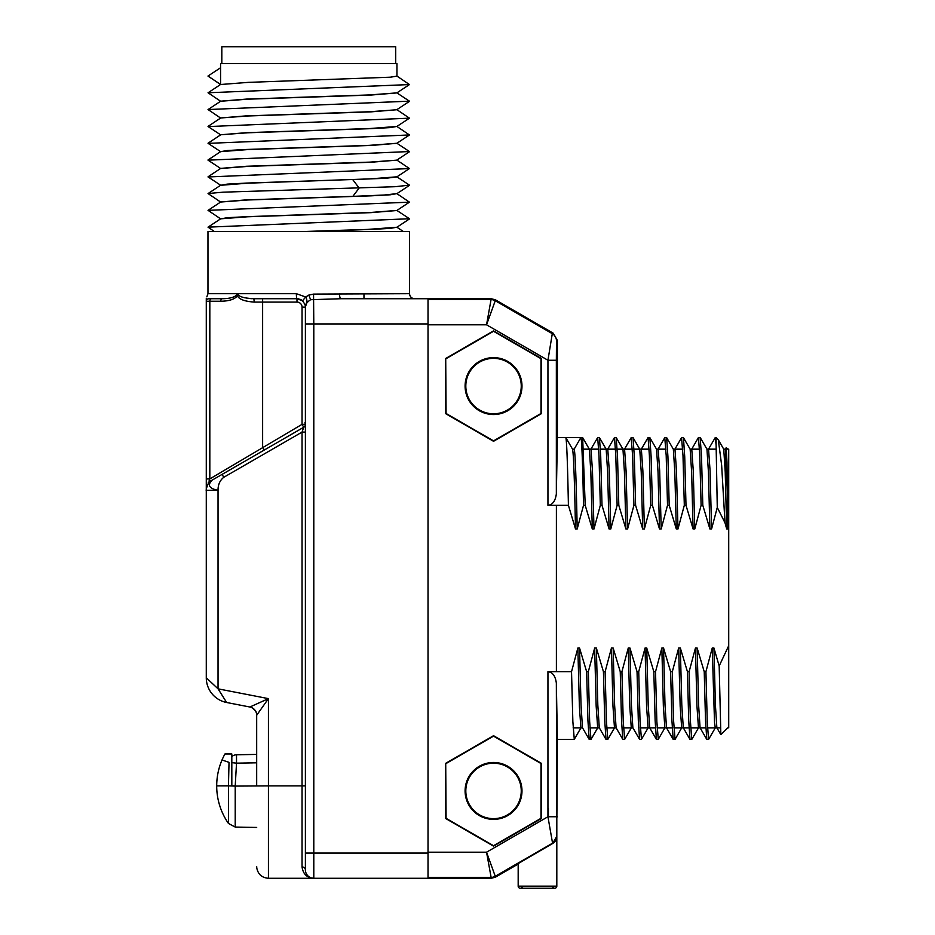 <?xml version="1.0" encoding="UTF-8"?>
<svg xmlns="http://www.w3.org/2000/svg" width="935" height="935" viewBox="0 0 935 935"><rect width="100%" height="100%" fill="white"/><g stroke="black" fill="none" stroke-linecap="round" stroke-linejoin="round"><path stroke-width="1.4" d="M715.357 727.769L708.555 739.468L707.234 721.446L705.925 671.681L712.248 648.025L713.943 648.025L719.179 665.989L728.716 645.711M705.925 671.681L704.23 671.681L705.516 720.347L706.79 739.398L708.555 739.468M698.562 727.769L691.76 739.468L690.439 721.434L689.118 671.681L695.453 648.025L697.136 648.025L704.23 671.681M689.118 671.681L687.435 671.681L688.709 720.336L689.995 739.398L691.76 739.468M675.07 739.351L673.644 721.434L672.323 671.681L678.658 648.025L680.341 648.025L687.435 671.681M672.323 671.681L670.629 671.681L671.914 720.324L673.188 739.398L674.965 739.468M658.275 739.34L656.849 721.446L655.529 671.681L661.851 648.025L663.546 648.025L670.629 671.681M655.529 671.681L653.834 671.681L655.119 720.312L656.393 739.398L658.158 739.468M641.468 739.351L640.043 721.469L638.722 671.681L645.056 648.025L646.74 648.025L653.834 671.681M638.722 671.681L637.039 671.681L638.313 720.336L639.598 739.398L641.363 739.468M624.662 739.363L623.248 721.458L621.927 671.681L628.262 648.025L629.945 648.025L637.039 671.681M621.927 671.681L620.244 671.681L621.518 720.347L622.803 739.398L624.568 739.468M614.564 727.769L607.773 739.468L606.453 721.434L605.132 671.681L611.455 648.025L613.15 648.025L620.244 671.681M605.132 671.681L603.437 671.681L604.723 720.359L605.997 739.398L607.773 739.468M597.769 727.769L590.967 739.468L589.646 721.446L588.325 671.681L594.66 648.025L596.355 648.025L603.437 671.681M588.325 671.681L586.642 671.681L587.916 720.324L589.202 739.398L590.967 739.468M574.277 739.351L572.851 721.458L571.53 671.681L577.865 648.025L579.548 648.025L586.642 671.681M571.53 671.681L547.945 671.681C552.562 672.16 555.367 675.958 556.348 683.088L557.377 739.468L574.172 739.468M305.476 306.364A5.037 4.196 180 0 0 305.394 307.124L302.04 307.124A5.037 5.037 0 0 0 296.991 302.087L262.63 302.087L262.63 298.732L253.876 298.732C243.322 298.148 238.051 296.465 238.039 293.683L296.372 293.683L305.675 297.003C307.346 299.434 307.288 302.554 305.476 306.364L305.394 307.802C304.985 304.95 306.738 302.25 310.642 299.703L341.018 298.732L491.284 298.732L495.492 299.854L553.169 333.164L552.293 333.666L495.246 300.731L486.551 324.807L428.02 324.807L428.02 852.194L486.551 852.194L491.284 878.281L495.492 877.147L518.177 864.045M725.268 449.232L726.226 447.643L726.986 462.112L727.746 528.976L726.694 528.976L724.999 522.817L717.274 507.448L711.582 528.976L709.887 528.976L702.804 505.321L701.11 505.321L694.775 528.976L693.092 528.976L685.998 505.321L684.315 505.321L677.98 528.976L676.297 528.976L669.203 505.321L667.52 505.321L661.185 528.976L659.491 528.976L652.408 505.321L650.713 505.321L644.379 528.976L642.696 528.976L635.601 505.321L633.918 505.321L627.584 528.976L625.901 528.976L618.806 505.321L617.123 505.321L610.789 528.976L609.094 528.976L602.011 505.321L600.317 505.321L593.994 528.976L592.299 528.976L585.205 505.321L583.522 505.321L577.187 528.976L575.504 528.976L568.41 505.321L547.945 505.321C552.562 504.853 555.367 501.043 556.348 493.914L557.377 437.533L557.377 340.433L556.489 340.936L556.348 360.255L556.348 493.914M445.714 763.311L445.714 818.534L493.54 846.14L541.365 818.534L541.365 763.311L493.54 735.705L445.714 763.311L446.077 818.324L493.54 845.719L540.991 818.324L540.991 763.521L493.54 736.125L446.077 763.521M445.714 358.467L445.714 413.691L493.54 441.297L541.365 413.691L541.365 358.467L493.54 330.861L445.714 358.467L446.077 413.48L493.54 440.876L540.991 413.48L540.991 358.678L493.54 331.282L446.077 358.678M719.179 665.989L720.85 734.665L727.746 727.851M708.473 449.232L715.275 437.533L716.116 445.06L717.274 507.448M708.555 449.162L710.074 470.796L711.582 528.976M713.943 648.025L715.404 704.955L716.865 727.769L720.85 734.665M725.361 449.162L727.746 501.043M568.41 505.321C567.533 461.621 566.645 439.018 565.768 437.533L580.88 437.533C581.757 439.018 582.645 461.621 583.522 505.321M585.205 505.321L582.645 437.603L580.88 437.533L574.172 449.162C575.177 451.488 576.182 478.101 577.187 528.976M572.547 449.197L565.768 437.533L557.377 437.533M631.172 437.65L632.598 455.555L633.918 505.321M635.601 505.321L634.327 456.654L633.042 437.603L631.277 437.533M590.885 449.232L597.675 437.533L598.996 455.567L600.317 505.321M602.011 505.321L600.726 456.666L599.452 437.603L597.675 437.533M618.806 505.321L617.532 456.689L616.165 437.533L614.482 437.533L615.803 455.579L617.123 505.321M607.68 449.232L614.482 437.533M641.281 449.232L648.072 437.533L649.393 455.555L650.713 505.321M652.408 505.321L651.122 456.642L649.848 437.603L648.072 437.533M664.773 437.65L666.199 455.555L667.52 505.321M669.203 505.321L667.929 456.666L666.643 437.603L664.878 437.533M681.557 437.662L682.994 455.567L684.315 505.321M685.998 505.321L684.724 456.689L683.45 437.603L681.673 437.533M702.804 505.321L701.519 456.677L700.163 437.533L698.468 437.533L699.789 455.532L701.11 505.321M716.116 445.06L716.116 437.533L715.275 437.533M577.865 648.025L579.373 706.194L580.88 727.851M582.645 437.603L589.366 449.232L590.838 472.023L592.299 528.976M594.66 648.025L596.168 706.206L597.675 727.851M599.452 437.603L606.172 449.232L607.633 472.046L609.094 528.976M611.455 648.025L612.974 706.229L614.482 727.851M616.247 437.603L622.967 449.232L624.428 472.058L625.901 528.976M628.262 648.025L629.769 706.229L631.277 727.851M572.477 449.162C573.494 451.488 574.499 478.101 575.504 528.976M556.886 816.851L557.377 739.468M556.348 683.088L556.816 836.252L556.816 825.254L556.816 836.252L552.62 843.522L518.177 863.601L518.177 886.158L556.816 886.158A2.092 2.092 0 0 1 554.724 888.25A2.092 2.092 0 0 0 556.816 886.158L556.816 836.252A8.403 8.403 0 0 1 552.62 843.522L537.496 852.253M547.945 671.681L547.945 816.746L552.62 843.522M556.348 816.746L547.945 816.746L486.551 852.194L495.246 876.27A8.403 8.403 165 0 1 491.05 877.392L428.02 877.392M428.02 323.931L313.798 323.931L313.552 294.093L409.542 293.683C409.81 296.722 411.493 298.405 414.579 298.732L428.02 298.732L428.02 878.281L491.284 878.281M553.169 333.164L557.377 340.433M556.489 340.936A8.403 8.403 -120 0 0 552.293 333.666L547.945 360.255L486.551 324.807L491.05 299.609L428.02 299.609M579.548 648.025L581.021 704.943L582.482 727.769L589.202 739.398M590.967 449.162L592.474 470.784L593.994 528.976M596.355 648.025L597.816 704.967L599.277 727.769L605.997 739.398M607.773 449.162L609.281 470.796L610.789 528.976M613.15 648.025L614.611 704.978L616.083 727.769L622.803 739.398M624.568 449.162L626.076 470.808L627.584 528.976M629.945 648.025L631.417 704.978L632.878 727.769L639.598 739.398M572.524 449.162L574.172 449.162L572.524 449.162M645.056 648.025L646.564 706.194L648.072 727.851M646.74 648.025L648.212 704.943L649.696 727.792M658.158 449.162L659.678 470.784L661.185 528.976M649.837 437.603L656.569 449.232L658.03 472.046L659.491 528.976M661.851 648.025L663.359 706.206L664.878 727.851M663.546 648.025L665.007 704.943L666.503 727.816M674.965 449.162L676.472 470.796L677.98 528.976M673.34 449.197L674.825 472.058L676.297 528.976M678.658 648.025L680.166 706.229L681.673 727.851M680.341 648.025L681.802 704.967L683.298 727.816M691.76 449.162L693.267 470.808L694.775 528.976M683.438 437.603L690.159 449.232L691.631 472.07L693.092 528.976M639.739 449.197L641.235 472.035L642.696 528.976M641.363 449.162L642.871 470.772L644.379 528.976M695.453 648.025L696.961 706.229L698.468 727.851M697.136 648.025L698.609 704.978L700.07 727.769L706.79 739.398M700.245 437.603L706.965 449.232L708.426 472.058L709.887 528.976M712.248 648.025L714.515 722.334L715.275 727.851L716.958 727.851M724.999 522.817L721.645 465.209L718.302 439.789L723.76 449.232L725.221 472.046L726.694 528.976M718.302 439.789L716.116 437.533M465.092 790.928A28.447 28.447 0 0 0 493.54 819.376A28.447 28.447 0 0 0 521.987 790.928A28.447 28.447 0 0 0 493.54 762.469A28.447 28.447 0 0 0 465.092 790.928M521.987 386.085A28.447 28.447 0 0 0 493.54 357.626A28.447 28.447 0 0 0 465.092 386.085A28.447 28.447 0 0 0 493.54 414.532A28.447 28.447 0 0 0 521.987 386.085M521.251 386.085A27.723 27.723 0 0 0 493.54 358.362A27.723 27.723 0 0 0 465.817 386.085A27.723 27.723 0 0 0 493.54 413.796A27.723 27.723 0 0 0 521.251 386.085M465.817 790.928A27.723 27.723 0 0 0 493.54 818.639A27.723 27.723 0 0 0 521.251 790.928A27.723 27.723 0 0 0 493.54 763.205A27.723 27.723 0 0 0 465.817 790.928M556.395 671.681L556.395 505.321M727.746 449.162L728.716 449.162L728.716 727.851M557.377 816.851L556.348 816.851M548.413 808.459L548.413 816.746M554.724 888.25A2.092 2.092 0 0 1 552.667 886.544A2.092 2.092 0 0 0 554.724 888.25L520.269 888.25A2.092 2.092 0 0 0 522.326 886.544A2.092 2.092 0 0 1 518.177 886.158A2.092 2.092 0 0 0 520.269 888.25A2.092 2.092 0 0 1 518.177 886.158M556.816 816.851L556.816 825.254M206.284 301L206.284 301.234C206.284 298.358 206.284 298.358 206.284 301.245A2.525 2.525 0 0 1 208.797 298.732A2.525 2.525 0 0 0 207.032 299.457L207.032 299.457A2.525 2.525 -90 0 1 208.797 298.732L211.59 298.732L208.797 298.732C206.296 296.804 206.296 296.804 208.797 298.732L207.722 298.978M206.845 296.851L207.967 293.683L238.039 293.683L236.52 295.098C234.124 297.423 229.344 298.639 222.168 298.732L208.797 298.732A2.525 2.525 180 0 0 206.284 301.245L206.284 478.907M305.394 307.802L305.394 869.877L305.394 785.879L302.04 785.879L302.04 432.11L303.711 427.26L219.351 475.973M305.394 429.831L305.394 424.548M296.372 293.683A5.037 0.619 90 0 0 296.991 298.732L253.876 298.732L254.25 302.087C244.701 301.421 239.091 299.329 237.408 295.799C234.708 299.293 229.157 301.105 220.765 301.245L209.826 301.245L209.826 478.942L302.04 424.35L305.394 424.35A3.354 3.354 0 0 1 305.394 424.361L305.394 424.35A3.354 3.354 0 0 1 303.711 427.26L302.04 424.35L302.04 307.124M305.558 871.537L305.394 869.877A3.354 2.945 180 0 0 304.074 867.54M231.822 468.774L228.011 470.959M226.083 701.589L218.042 688.838L206.284 677.758L206.284 490.302A11.758 11.758 0 0 1 212.151 480.123L222.098 474.384L223.781 477.294C219.889 480.403 217.972 484.739 218.042 490.302C209.124 488.549 207.173 485.148 212.163 480.123L222.098 474.384M227.895 471.03L264.301 450.016L262.63 447.105L262.63 302.087L254.25 302.087M244.292 297.681L245.169 297.879M246.933 298.207L247.833 298.335M250.568 298.616L251.749 298.686M220.765 301.245A2.525 1.391 -90 0 1 222.168 298.732L222.892 298.721M228.35 298.288L229.613 298.078M230.594 297.868L231.985 297.505M234.895 296.348L235.807 295.752M222.168 298.732L211.59 298.732A2.525 1.765 -90 0 0 209.826 301.245L206.284 301.245L206.284 490.302L218.042 490.302L218.042 688.838L223.301 697.136M206.284 479.363L206.284 481.77M206.284 483.652L206.284 489.508M206.284 489.613L206.284 490.267A11.758 11.758 0 0 1 212.163 480.123A11.758 11.758 0 0 0 206.284 490.302M206.284 677.758A25.198 25.198 50.5 0 0 226.667 702.501L249.879 707.012L268.438 698.632L263.682 705.352M263.565 705.516L256.681 715.252L268.438 698.632L268.438 785.879L235.211 786.09L236.52 763.159L256.681 762.808M256.681 785.879L256.681 715.252A8.403 8.403 50.5 0 0 249.879 707.012M305.394 425.951L305.394 432.087L302.04 432.11L223.781 477.294M312.909 878.234L313.798 878.281A8.403 8.403 0 0 1 305.394 869.877A3.354 2.945 0 0 0 302.04 866.932L302.04 867.154M428.02 878.281L313.798 878.281C307.042 877.907 303.115 874.12 302.04 866.932L302.04 785.879L268.438 785.879L268.438 878.281C262.01 877.778 258.13 874.377 256.786 868.077L256.681 866.523M428.02 853.082L313.798 853.082L313.798 878.281L311.495 877.953M309.099 876.843L308.398 876.305M307.112 874.973L305.839 872.577M268.438 878.281L313.798 878.281A8.403 8.403 0 0 1 305.394 869.877A8.403 8.403 0 0 0 313.798 878.281A8.403 8.403 0 0 1 305.394 869.877L305.406 870.228M296.991 302.087L296.991 298.732L302.519 300.801L305.675 297.003L308.749 295.109L313.552 294.093M207.967 293.683L207.967 231.529L409.542 231.529L409.542 293.683M303.22 231.529L367.607 229.414L396.919 227.24M220.566 218.872L227.392 217.703L246.606 216.663L369.746 212.525L396.896 210.445M220.566 201.995L246.279 199.868L352.846 196.373L384.145 195.029L396.931 193.627M409.46 185.142L395.084 186.708L222.962 192.178L208.037 193.545L220.66 202.077M396.861 193.627L409.46 202.159L208.037 210.352L220.66 218.883M409.472 218.743L208.037 227.147L214.372 231.529M396.943 176.914L385.126 178.34L247.681 183.178L220.578 185.294M396.943 193.615L390.304 194.784L371.195 195.836L247.985 199.973L220.602 202.042M396.943 210.504L370.973 212.642L247.658 216.78L220.648 218.813L208.014 227.158M396.943 227.217L390.281 228.385L371.288 229.426L308.749 231.529M396.943 92.916L371.09 95.043L247.494 99.203L220.613 101.26M220.566 101.202L246.828 99.063L369.57 94.938L396.884 92.881M396.943 109.722L371.499 111.826L248.137 115.975L220.555 117.974L246.01 115.893L369.641 111.744L396.943 109.746M396.943 126.435L390.152 127.604L370.739 128.656L247.541 132.793L220.566 134.769L246.665 132.665L370.003 128.527L396.896 126.459M220.566 151.68L227.193 150.523L246.115 149.483L369.243 145.357L396.884 143.265M396.943 143.312L371.405 145.428L247.857 149.577L220.613 151.645M220.566 84.384L220.566 63.545L396.943 63.545L396.943 76.144L390.257 77.196L248.219 82.374L220.566 84.512L207.967 76.062L220.66 84.477M220.566 168.394L246.454 166.266L370.026 162.117L396.954 160.142L370.786 162.258L247.962 166.372L220.566 168.499M220.566 185.294L227.228 184.125L246.443 183.073L369.243 178.947L396.931 176.82M396.861 76.027L409.472 84.571L208.037 92.764L220.672 101.296M409.46 101.155L208.049 109.547L220.648 118.079M396.896 109.664L409.46 118.172L208.049 126.576M207.967 76.062L220.566 67.752M396.861 126.435L409.46 134.967L208.049 143.371M409.448 151.54L208.037 160.165M409.448 151.739L396.849 160.072L409.448 168.569L208.037 176.96M256.681 753.131L256.681 754.416L236.52 754.767A8.403 7.679 -91 0 0 231.822 756.637M265.633 699.906L255.442 704.499M252.684 708.099L251.866 707.655C255.746 710.518 257.347 713.054 256.681 715.252A8.403 8.403 0 0 0 252.789 708.169A8.403 8.403 0 0 1 256.681 715.252C257.417 713.066 255.746 710.506 251.69 707.573M218.019 688.814L207.278 678.705M302.519 300.801C304.962 304.132 305.92 306.248 305.394 307.124M305.371 306.446A8.403 8.403 0 0 0 304.588 303.524A8.403 8.403 0 0 1 305.371 306.446M301.315 299.925A8.403 8.403 0 0 0 300.123 299.329A8.403 8.403 0 0 1 301.315 299.925M299.001 298.966A8.403 8.403 0 0 0 297.949 298.779A8.403 8.403 0 0 1 299.001 298.966M212.163 480.123C209.253 481.724 208.482 481.326 209.826 478.942L206.284 478.942L206.284 490.256C205.63 491.459 207.535 482.764 209.732 481.981M238.039 293.683L237.408 295.799L236.52 295.098M231.822 762.644L236.52 763.159L236.52 754.767M231.822 785.879L231.822 753.972L224.949 753.972C219.503 763.907 216.756 774.554 216.698 785.879L235.211 785.879M228.456 785.797L229.028 762.341L222.004 759.991C218.498 768.266 216.733 776.903 216.698 785.879L228.456 785.797M221.817 63.545L221.817 46.75L395.692 46.75L395.692 63.545M363.972 293.683L363.972 298.732M556.348 360.255L547.945 360.255L547.945 505.321M556.489 836.065A8.403 8.403 120 0 1 552.293 843.335L495.246 876.27L495.492 877.147M495.492 299.854L495.246 300.731A8.403 8.403 -165 0 0 491.05 299.609L491.284 298.732M341.018 298.732L341.018 298.732A5.037 1.531 90 0 1 339.487 293.683M305.394 853.082L313.798 853.082L313.798 323.931L305.394 323.931M218.042 688.838L268.438 698.632M352.846 196.373L359.145 188.052L352.846 179.742M310.642 299.703L308.749 295.109M235.211 827.066L235.211 786.09L228.456 785.879L228.456 823.454L235.211 827.066L256.681 827.44M574.254 739.398L580.974 727.769M624.65 739.398L631.37 727.769M631.195 437.603L624.475 449.232M641.445 739.398L648.165 727.769M658.24 739.398L664.96 727.769M673.364 449.232L666.643 437.603M675.047 739.398L681.755 727.769M633.042 437.603L639.762 449.232M649.673 727.769L656.393 739.398M664.797 437.603L658.076 449.232M666.48 727.769L673.2 739.398M681.592 437.603L674.871 449.244M683.275 727.769L689.995 739.398M698.398 437.603L691.678 449.232M728.716 450.132L726.226 447.643M583.627 449.162L598.739 449.162M600.422 449.162L615.534 449.162M617.229 449.162L632.329 449.162M634.024 449.162L649.135 449.162M656.51 449.162L665.93 449.162M673.317 449.162L682.725 449.162M690.112 449.162L699.532 449.162M706.918 449.162L716.245 449.162M723.713 449.162L726.46 449.162M573.12 727.851L582.528 727.851M589.915 727.851L599.323 727.851M606.71 727.851L616.13 727.851M623.505 727.851L632.925 727.851M640.311 727.851L655.423 727.851M657.106 727.851L672.218 727.851M673.901 727.851L689.013 727.851M690.708 727.851L705.82 727.851M707.503 727.851L720.371 727.851M305.394 425.857L305.394 424.817M305.394 424.361L304.939 422.667M396.849 227.287L409.448 218.954M396.849 210.48L409.448 202.159M208.049 193.568L220.66 185.235L208.073 176.937M208.026 210.363L220.648 202.03M409.483 218.767L396.861 210.422M396.849 227.205L403.394 231.529M208.049 92.775L220.613 84.454M409.495 84.547L396.861 92.892M409.436 101.354L396.837 109.675M220.613 118.055L208.073 126.365M409.483 118.149L396.849 126.494M208.073 126.552L220.625 134.839M396.837 92.845L409.436 101.167M220.66 101.225L208.026 109.57M220.672 134.839L208.073 143.172M396.837 143.219L409.448 151.564M220.648 151.622L208.014 159.967M220.672 168.429L208.073 176.762M396.849 176.808L409.483 185.165M409.483 134.956L396.849 143.3M208.073 143.347L220.672 151.68M208.014 160.142L220.648 168.487M409.448 168.545L396.837 176.89M409.483 185.34L396.861 193.674M206.448 488.327L207.815 484.494M207.85 484.435L209.662 482.051M206.284 478.942L206.284 490.256M208.26 482.367L264.301 450.016M206.284 301.234L206.284 298.429M207.71 298.978L208.785 298.732M216.698 785.879A65.882 65.882 0 0 0 228.456 823.454"/></g></svg>
